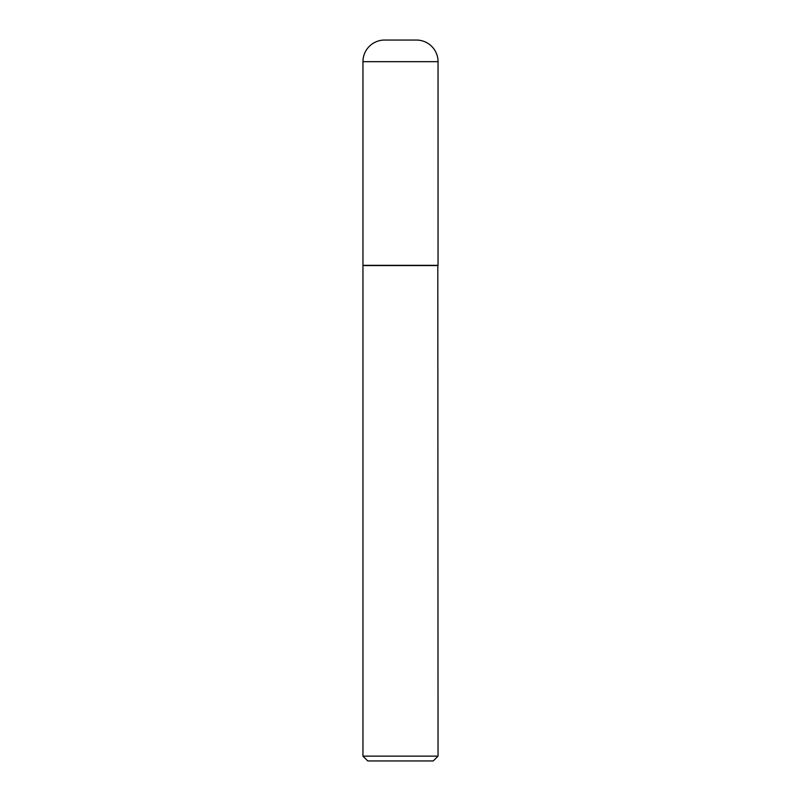 <?xml version="1.0" encoding="UTF-8"?>
<svg xmlns="http://www.w3.org/2000/svg" width="801" height="801" viewBox="0 0 801 801"><rect width="100%" height="100%" fill="white"/><g stroke="black" fill="none" stroke-linecap="round" stroke-linejoin="round"><path stroke-width="1.2" d="M362.953 61.677L362.953 265.331L438.047 265.331L438.047 61.677L362.953 61.677A21.627 21.627 0 0 1 384.58 40.05L416.42 40.05A21.627 21.627 0 0 1 438.047 61.677M438.047 265.572L362.953 265.572L362.953 756.144L438.047 756.144L437.807 265.331M438.047 756.144L433.241 760.95L367.759 760.95L362.953 756.144"/></g></svg>
